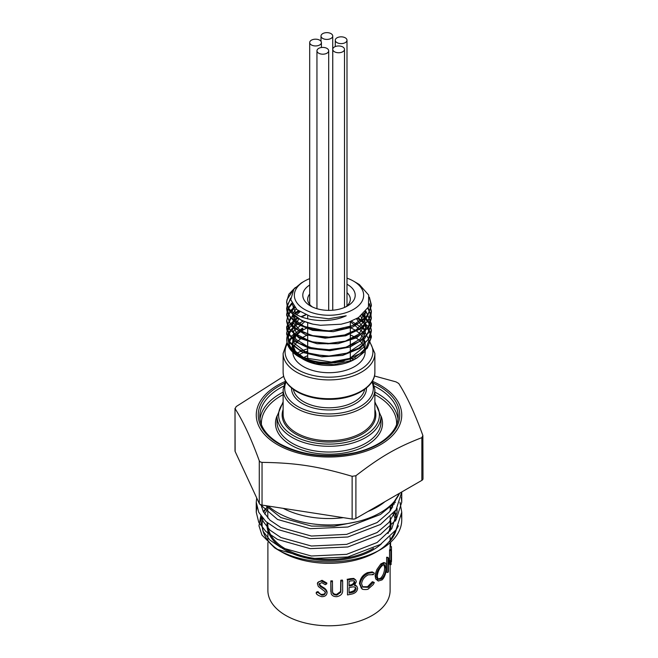<?xml version="1.0" encoding="UTF-8"?>
<svg xmlns="http://www.w3.org/2000/svg" width="658" height="658" viewBox="0 0 658 658"><rect width="100%" height="100%" fill="white"/><g stroke="black" fill="none" stroke-linecap="round" stroke-linejoin="round"><path stroke-width="0.99" d="M302.844 328.844L302.441 328.145L302.993 328.827L293.147 337.513L292.07 347.876L293.353 350.607M298.806 356.718L299.127 356.907A42.244 24.387 0 0 0 300.467 357.639C313.784 363.627 328.35 364.771 344.15 361.069A40.706 23.499 180 0 1 296.832 353.667A40.706 23.499 180 0 1 296.174 325.356L288.788 332.2L294.142 326.286L303.363 320.997M358.232 317.756L367.929 326.228L371.342 336.254L368.398 345.59L359.967 353.683L347.218 359.449L331.945 362.147L302.335 357.5L292.136 350.911L287.069 342.645A42.342 24.445 0 0 0 312.887 361.867L334.683 362.961L354.045 357.952L367.312 348.148L371.351 337.299L371.276 335.819L364.968 323.826L357.335 318.291M305.575 314.771L300.862 316.728M298.049 318.225L293.871 321.088L286.839 331.936L286.649 334.149L290.055 343.353L302.729 352.433L321.795 356.85L342.612 355.41L360.115 348.337L370.059 337.241L371.342 331.007L370.026 324.69L362.032 315.034M299.135 311.324L295.154 313.825M293.649 314.993L289.997 318.743L286.649 327.865L286.855 330.16L293.962 341L309.581 348.501L329.921 350.714L350.04 346.996L365.042 338.113L371.285 326.113L371.351 324.723L367.254 313.784L365.429 311.719L364.195 321.236L356.48 329.617L343.69 335.407L328.186 337.595L312.838 335.876L300.476 330.637L293.369 322.93L292.826 314.253M294.891 307.722L291.329 310.889M290.548 311.777L287.554 316.753L286.658 321.581L288.426 328.301L299.16 338.138L317.148 343.764L338.006 343.682L356.685 337.801L368.636 327.413L371.342 318.439L370.947 314.935L367.822 308.265M292.103 303.799L288.763 307.993M288.443 308.569L286.649 315.297L291.502 326.179L305.468 334.642L325.151 338.163L345.771 335.769L362.311 327.914L370.758 316.391L371.342 312.147L369.36 304.432M290.663 299.061L287.201 305.263M287.176 305.353L286.658 309.005L287.316 313.159L295.968 323.629L312.64 330.382L333.293 331.657L352.902 327.018L366.703 317.477L371.351 305.863L369.697 298.839M292.966 290.425L286.995 299.735L286.658 302.721L289.528 311.209L301.652 320.52L312.887 324.147L320.454 325.282L341.132 324.213L348.493 322.239L358.503 317.584L368.439 307.031L368.694 295.08L359.383 284.577L357.171 283.228M346.996 278.161A34.644 20.003 180 0 1 353.502 281.106A34.644 20.003 180 0 1 345.211 312.928A34.644 20.003 180 0 1 304.498 309.4A34.644 20.003 180 0 1 304.498 281.106L301.43 282.882L293.855 289.199L290.746 299.703L296.914 309.647L310.683 316.564L328.581 318.776L346.215 315.766C324.098 326.047 291.288 318.505 287.061 304.925L286.649 301.677L288.887 294.167L295.36 287.488M296.141 314.417L292.284 304.136M365.379 311.769L361.127 319.336L352.754 325.57L328.317 331.311L304.226 326.491L296.232 320.808L292.44 313.882M292.218 311.678L293.583 306.159M293.476 312.673L296.075 308.906M363.652 313.595L365.396 324.254L358.717 334.198L345.154 341.255L327.857 343.887L310.815 341.609L297.992 335.054L292.341 325.858L295.187 316.251M296.577 314.672L299.933 311.851M360.724 316.062L365.782 327.47L360.518 338.837L346.404 347.136L327.396 350.179L308.849 347.26L295.952 339.364L292.341 328.844L299.02 318.809M301.627 317.033L305.838 314.878M356.471 318.776L365.437 330.587L362.065 343.386L347.506 353.025L326.672 356.463L306.628 352.721L294.159 343.262L293.493 331.5L304.843 321.622M350.319 321.655L363.997 333.071L363.833 347.079L349.875 358.371L327.651 362.747M303.815 357.722L295.36 351.232L292.226 343.377L294.907 335.473L302.993 328.827M302.441 328.145L291.593 335.925L289.084 343.871M299.217 356.957L300.41 357.615M369.368 297.128L371.342 304.819L368.126 314.573L358.947 322.897L345.203 328.589L329 330.842L312.797 329.37L299.061 324.468L289.874 316.926L286.658 307.969L290.614 298.09M369.525 303.725L371.351 311.111L368.126 320.857L358.939 329.181L345.203 334.873L329 337.126L312.797 335.662L299.053 330.752L289.882 323.21L286.658 314.253L288.171 308.026M288.434 307.516L291.765 303.108M368.143 307.664L371.342 317.395L368.118 327.141L358.947 335.465L345.203 341.165L329 343.418L312.797 341.946L299.061 337.036L289.874 329.502L286.649 320.536L290.129 311.242M290.828 310.403L294.34 307.105M365.881 311.16L371.342 323.678L368.126 333.433L358.947 341.757L345.203 347.449L329 349.702L312.797 348.23L299.053 343.328L289.874 335.786L286.658 326.829L293.049 314.458M294.414 313.331L298.304 310.74M362.673 314.491L369.122 321.82L371.351 329.971L368.118 339.717L358.939 348.041L345.203 353.733L329 355.986L312.797 354.522L299.061 349.612L289.882 342.07L286.649 333.113L289.38 324.846L297.202 317.691M287.069 342.645C286.205 336.189 289.24 330.431 296.166 325.356M351.446 321.153L363.372 328.761L369.023 340.071L364.919 351.495L356.883 358.051L352.244 360.354L334.223 364.639L315.289 363.479L300.574 357.697M356.883 358.051L354.58 359.375A36.182 20.892 0 0 1 303.42 359.375L301.981 358.552M355.674 358.717A36.182 20.892 0 0 0 365.182 344.611A36.182 20.892 0 0 0 350.319 327.733M307.681 327.733A36.182 20.892 0 0 0 292.818 344.611A36.182 20.892 0 0 0 295.705 352.778M301.249 358.01A36.182 20.892 0 0 0 302.721 358.964M288.78 332.2A42.244 24.387 0 0 0 299.127 356.907M287.061 304.925A42.342 24.445 0 0 0 312.887 324.147M304.498 281.106A34.644 20.003 180 0 1 309.688 278.647M346.996 284.256A26.205 15.126 180 0 1 347.531 305.954A26.205 15.126 180 0 1 310.469 305.954L310.469 305.954A26.205 15.126 180 0 1 309.688 285.029M390.21 516.818L390.21 524.072A61.21 35.343 180 0 1 387.981 533.531M373.505 548.328A61.21 35.343 180 0 1 306.389 556.907A61.21 35.343 180 0 1 267.79 524.072L267.79 523.168M267.115 522.6A61.992 35.795 0 0 0 310.099 558.798A61.992 35.795 0 0 0 381.492 543.747M389.972 531.17A61.992 35.795 0 0 0 390.21 519.039M283.639 376.335L236.148 406.586L235.136 408.766C243.18 421.309 251.233 438.647 259.277 460.781L260.288 461.941L262.04 462.377C296.133 462.854 318.036 466.242 352.129 476.31L355.904 475.726C380.859 456.52 396.897 447.259 421.852 437.652L422.864 435.473C414.82 413.339 406.767 396.001 398.723 383.458L395.96 381.862L374.443 375.989M345.623 306.949A21.319 12.305 0 0 0 350.319 299.242A21.319 12.305 0 0 0 346.996 292.654M309.688 294.044A21.319 12.305 0 0 0 307.681 299.242A21.319 12.305 0 0 0 312.377 306.949M261.67 516.949L260.946 522.181L263.266 531.549L269.912 540.086L280.876 547.505L311.382 556.01L346.618 554.34L377.124 542.513L391.74 528.744L397.054 512.204L396.815 508.667M395.154 502.251L394.652 501.042M261.127 504.867L263.266 511.595L269.912 520.124L280.876 527.543L311.382 536.048L346.618 534.386L377.124 522.551L389.413 511.916L396.174 499.077M265.799 505.665L280.876 517.558L311.382 526.071L334.206 526.244L357.121 521.687M261.473 516.686L263.266 521.572L269.912 530.101L280.876 537.52L311.382 546.025L346.618 544.363L377.124 532.528L389.018 522.362L395.877 510.106M262.279 505.122L261.596 507.219M398.403 525.808L389.511 541.731L395.877 530.068M396.585 517.196L394.866 511.521M392.703 507.26L391.099 504.826M389.511 541.731A68.054 39.291 0 0 0 396.363 529.345M396.379 518.208A68.054 39.291 0 0 0 394.167 512.426M391.831 508.65A68.054 39.291 0 0 0 390.21 506.578M267.79 506.504L263.603 512.237M285.21 381.476A72.75 42.005 0 0 0 273.004 441.822A72.75 42.005 0 0 0 377.996 446.058A72.75 42.005 0 0 0 380.439 385.308A72.75 42.005 0 0 0 372.79 381.476M235.005 408.297L235.136 451.478A3.915 2.262 180 0 1 235.005 450.895L235.005 408.297M355.904 475.726L355.904 518.438L421.852 480.365A3.915 2.262 180 0 0 422.995 478.769L422.864 435.473M292.826 352.252A36.182 20.892 0 0 0 303.42 366.596A36.182 20.892 0 0 0 342.843 371.12A36.182 20.892 0 0 0 365.182 351.824L365.182 351.183M364.639 348.222A36.182 20.892 0 0 0 355.271 337.464M354.637 337.085A36.182 20.892 0 0 0 350.319 334.947M307.681 334.947A36.182 20.892 0 0 0 293.361 348.222M401.75 491.97L396.067 509.835L380.439 524.467L347.827 537.002L310.173 538.663L277.561 529.46L265.832 521.465L258.734 512.294L256.25 502.227L256.702 497.933M399.957 502.243L401.75 512.204L396.067 529.789L380.439 544.429L347.827 556.964L310.173 558.626L277.561 549.414A72.98 39.71 177.3 0 1 274.567 547.785A72.75 42.005 180 0 0 277.561 549.619A72.75 42.005 180 0 0 380.439 549.619A72.75 42.005 180 0 0 401.75 519.919A72.75 42.005 180 0 0 401.462 516.201M394.323 501.437A72.75 42.005 180 0 1 395.294 502.622M256.859 507.219L256.25 512.204L258.734 522.271L265.832 531.45L277.561 539.437L310.173 548.649L347.827 546.979L380.439 534.444L396.067 519.812L401.75 502.227L401.306 497.242M258.084 500.927L258.742 502.342M259.671 504.036L277.561 519.475L310.173 528.687L347.827 527.025L380.439 514.49L392.152 504.818L399.595 493.212M268.225 506.043A72.75 42.005 0 0 0 341.107 524.368A72.75 42.005 0 0 0 399.529 493.245M390.21 509.144A66.886 38.616 180 0 1 390.868 510.032M393.114 513.717A66.886 38.616 180 0 1 395.581 521.029M394.833 531.532A66.886 38.616 180 0 1 378.284 550.812M380.439 549.619L376.294 552.013A66.886 38.616 180 0 1 281.706 552.013L277.561 549.619M279.716 550.812A66.886 38.616 180 0 1 262.978 518.545M264.697 514.079A66.886 38.616 180 0 1 267.79 509.144M393.344 502.556L394.356 504.127M267.79 506.405L263.241 511.537M260.798 515.765L258.981 525.8L261.942 535.053L274.567 547.785M384.963 501.659A68.152 39.348 180 0 1 377.19 507.022A68.152 39.348 180 0 1 367.904 511.505M343.361 517.665A68.152 39.348 180 0 1 283.253 508.363M355.904 518.438A3.915 2.262 180 0 1 352.129 519.022L262.04 505.081A3.915 2.262 180 0 1 259.277 503.485L235.136 451.478M267.888 542.529L267.888 590.497A61.112 35.285 0 0 0 305.616 623.093A61.112 35.285 0 0 0 372.214 615.444A61.112 35.285 0 0 0 390.112 590.497L390.112 564.605M362.163 588.836L360.14 584.238C360.041 582.462 360.872 580.315 362.648 577.806C363.586 576.276 365.494 574.763 368.381 573.25L373.185 572.468L374.328 573.176A97.491 79.281 134.2 0 1 373.316 574.673L368.299 574.812C364.31 576.819 362.073 579.83 361.579 583.852L362.813 587.059L368.39 587.339L373.316 582.289A96.8 11.145 24.7 0 0 374.328 582.569L373.185 584.625L368.398 588.852C367.88 589.979 361.316 589.56 362.163 588.836L361.012 587.791M373.185 572.468L374.328 573.176M361.439 588.162L359.457 583.556C360.008 579.385 362.032 575.108 367.518 572.641L372.214 571.909L373.711 572.707M362.484 586.73L367.526 586.722L372.338 581.73A96.2 10.24 25 0 0 373.333 582.026L374.328 582.569M316.161 592.916A83.969 35.121 -33.1 0 0 317.699 592.34L321.737 595.161C323.859 595.243 325.068 594.47 325.365 592.825L324.698 591.345L318.349 586.517L317.362 583.704L318.661 581.779L321.532 581.072L326.796 583.81A96.833 42.68 138.5 0 1 325.291 584.682L321.672 582.593L318.974 584.255L320.183 586.278L322.667 587.931C325.142 589.181 326.598 590.835 327.034 592.891C326.648 595.4 324.887 596.666 321.737 596.683C318.176 595.597 316.317 594.339 316.161 592.916L316.44 592.142A83.081 34.397 -33.7 0 0 317.954 591.558C319.813 593.787 321.129 594.725 321.902 594.38C324.007 594.437 325.192 593.656 325.447 592.044M317.46 583.284L317.724 582.486L322.017 580.298L326.845 583.021L326.796 583.81M319.196 583.473L320.38 585.497L322.807 587.15C325.225 588.392 326.656 590.045 327.075 592.101L327.026 593.121L327.075 592.101M332.561 592.323L332.586 592.513C332.759 594.133 334.19 595.005 336.88 595.12L340.836 592.249L341.025 581.022A62.485 36.075 0 0 0 342.654 580.825L342.654 589.798C343.015 593.401 341.124 595.679 336.97 596.633C334.124 596.806 332.2 595.852 331.18 593.779L330.81 580.891A61.112 35.285 0 0 0 332.438 580.85L332.545 592.068M332.512 591.723C332.973 593.541 334.371 594.413 336.707 594.339L340.581 591.476L340.762 580.249A61.112 35.285 0 0 0 342.357 580.052L342.654 580.825M347.087 579.328A61.112 35.285 0 0 0 350.443 578.662L353.749 578.423L355.772 579.994L356.348 581.738L354.407 585.423L356.768 586.188L357.631 588.326C357.278 591.205 355.484 593.08 352.227 593.96A62.485 36.075 0 0 1 347.49 594.931L347.49 580.085A62.485 36.075 0 0 0 350.928 579.402L353.872 579.081L355.772 579.994M355.016 584.872L356.973 586.393M386.624 557.367L387.916 557.63A62.485 36.075 0 0 0 388.031 557.441L386.74 557.186A61.112 35.285 0 0 1 386.624 557.367L386.624 572.221L387.916 572.485A62.485 36.075 0 0 0 388.45 571.572L388.45 559.909L391.058 564.671L389.701 564.58L388.45 561.685M389.536 559.53L389.536 550.45A61.112 35.285 0 0 0 389.742 549.512L391.099 549.603L391.099 564.449A62.485 36.075 0 0 1 391.058 564.671M390.079 549.537L390.079 546.831A61.112 35.285 0 0 0 390.087 546.634L391.461 546.658L391.477 560.739A62.485 36.075 0 0 1 391.444 561.71L391.444 546.856A62.485 36.075 0 0 0 391.461 546.658M380.817 563.947L383.762 562.541L385.358 563.042L386.262 564.457L386.542 567.106C386.781 567.541 386.032 576.194 382.059 579.904L378.251 581.03L376.253 576.721L375.216 576.202C374.887 575.569 375.463 573.315 376.944 569.441L380.817 563.947L381.977 564.367L385.029 562.903M378.251 581.03L375.677 578.884L375.216 576.202M321.737 595.161L321.902 594.38M317.699 592.34L317.954 591.558M321.861 581.08L322.017 580.298M320.183 586.278L320.38 585.497M322.667 587.931L322.807 587.15M336.88 595.12L336.707 594.339M340.836 592.249L340.581 591.476M341.025 581.022L340.762 580.249M330.875 591.838L330.81 580.891M330.851 581.68A62.485 36.075 0 0 0 332.512 581.639M347.49 594.931L347.49 580.085M354.843 582.174L353.922 580.767L351.207 580.866A62.485 36.075 0 0 1 349.077 581.31L349.077 586.064A62.485 36.075 0 0 0 350.138 585.859C352.729 585.546 354.3 584.32 354.843 582.174L354.201 580.907M353.362 586.821L350.122 587.38A62.485 36.075 0 0 1 349.077 587.594L349.077 593.113A62.485 36.075 0 0 0 351.314 592.644C353.963 592.282 355.567 590.991 356.134 588.754L355.501 587.355L353.362 586.821M350.138 585.859L349.678 585.11C352.211 584.822 353.741 583.597 354.275 581.458M349.077 585.233A61.112 35.285 0 0 0 349.678 585.11M356.134 588.754L355.402 587.281M351.314 592.644L350.829 591.912L353.938 590.728L355.542 588.038M349.077 592.274A61.112 35.285 0 0 0 350.829 591.912M373.316 574.673L372.486 574.204M368.39 587.339L367.526 586.722M373.316 582.289L372.338 581.73M360.14 584.238L359.457 583.556M368.381 573.25L367.518 572.641M376.253 576.721C375.965 575.89 376.557 573.628 378.013 569.935L381.977 564.367M382.027 578.415C384.494 575.643 385.769 572.164 385.868 567.986L384.897 564.786L383.581 564.786L382.027 565.855C379.288 568.545 377.717 571.917 377.322 575.98L377.7 578.135L378.811 579.336L381.401 578.925L382.027 578.415L380.859 577.995C383.277 575.281 384.527 571.835 384.626 567.657L385.868 567.986M378.399 579.073L380.859 577.995M384.626 567.657L383.951 564.679M389.536 550.45L390.893 550.557A62.485 36.075 0 0 0 391.099 549.603M388.031 557.441L390.893 562.245L390.893 550.557M387.916 572.485L387.916 557.63M390.112 538.663L390.301 538.647A62.485 36.075 0 0 1 390.605 539.593L390.112 539.642M390.605 546.642L390.605 542.258M390.079 546.831L391.444 546.856M334.478 51.752A5.864 3.389 0 0 0 340.877 52.484A5.864 3.389 0 0 0 344.496 49.35A5.864 3.389 0 0 0 342.777 46.957A5.864 3.389 0 0 0 336.386 46.225A5.864 3.389 0 0 0 332.759 49.35A5.864 3.389 0 0 0 334.478 51.752M318.669 53.191A5.864 3.389 0 0 0 325.06 53.931A5.864 3.389 0 0 0 328.687 50.798A5.864 3.389 0 0 0 326.968 48.404A5.864 3.389 0 0 0 320.569 47.672A5.864 3.389 0 0 0 316.95 50.798A5.864 3.389 0 0 0 318.669 53.191M311.399 44.958A5.864 3.389 0 0 0 317.798 45.69A5.864 3.389 0 0 0 321.417 42.564A5.864 3.389 0 0 0 319.698 40.171A5.864 3.389 0 0 0 313.307 39.439A5.864 3.389 0 0 0 309.688 42.564A5.864 3.389 0 0 0 311.399 44.958M322.724 38.427A5.864 3.389 0 0 0 329.115 39.159A5.864 3.389 0 0 0 332.734 36.026A5.864 3.389 0 0 0 331.015 33.632A5.864 3.389 0 0 0 324.624 32.9A5.864 3.389 0 0 0 321.005 36.026A5.864 3.389 0 0 0 322.724 38.427M336.986 42.622A5.864 3.389 0 0 0 343.377 43.354A5.864 3.389 0 0 0 346.996 40.228A5.864 3.389 0 0 0 345.277 37.827A5.864 3.389 0 0 0 338.886 37.095A5.864 3.389 0 0 0 335.267 40.228A5.864 3.389 0 0 0 336.986 42.622M283.121 389.618L283.121 414.211A45.879 26.485 0 0 0 296.561 432.939A45.879 26.485 0 0 0 346.56 438.68A45.879 26.485 0 0 0 374.879 414.211L374.879 389.618A45.879 26.485 180 0 1 346.56 414.096A45.879 26.485 180 0 1 296.561 408.355A45.879 26.485 180 0 1 283.121 389.618L285.506 380.916M374.879 409.515A46.858 27.052 180 0 1 351.257 438.812A46.858 27.052 180 0 1 295.87 434.14A46.858 27.052 180 0 1 283.121 409.515M369.015 339.972L374.879 353.42A45.879 26.485 180 0 1 346.56 377.898A45.879 26.485 180 0 1 296.561 372.157A45.879 26.485 180 0 1 283.121 353.42L287.011 342.333M287.357 343.756A43.922 25.358 0 0 0 297.942 369.755A43.922 25.358 0 0 0 353.955 372.691A43.922 25.358 0 0 0 369.048 341.412M293.55 336.855A43.922 25.358 0 0 0 289.273 341.017M373.645 383.326A70.743 40.845 180 0 1 381.517 442.373A70.743 40.845 180 0 1 278.976 443.895A70.743 40.845 180 0 1 284.355 383.326M283.475 386.213A69.18 39.941 0 0 0 259.82 416.284C259.959 426.713 266.605 435.892 279.757 443.813C301.726 455.418 326.829 458.363 355.073 452.655C366.448 449.965 375.932 445.877 383.515 440.399C393.237 433.104 398.123 425.068 398.18 416.284A69.18 39.941 0 0 0 374.525 386.213M396.577 424.649A67.618 39.036 0 0 0 374.879 394.636M283.121 394.636A67.618 39.036 0 0 0 261.423 424.649M260 419.13A69.18 39.941 180 0 1 283.121 392.143M374.879 392.143A69.18 39.941 180 0 1 398 419.13M277.026 416.284L277.026 422.033A51.974 30.005 0 0 0 292.251 443.253A51.974 30.005 0 0 0 348.888 449.759A51.974 30.005 0 0 0 380.974 422.033L380.974 416.284A51.974 30.005 180 0 1 348.888 444.01A51.974 30.005 180 0 1 292.251 437.504A51.974 30.005 180 0 1 277.026 416.284L283.121 401.808M380.966 415.889A53.537 30.91 180 0 1 355.32 450.228A53.537 30.91 180 0 1 291.149 445.17A53.537 30.91 180 0 1 277.034 415.889M283.121 402.959A50.403 29.1 0 0 0 293.361 435.588A50.403 29.1 0 0 0 357.722 438.927A50.403 29.1 0 0 0 374.879 402.959M286.107 381.92A44.316 25.588 0 0 0 297.663 406.438A44.316 25.588 0 0 0 351.01 410.551A44.316 25.588 0 0 0 371.893 381.92M293.336 389.363A35.886 20.719 0 0 0 303.626 401.717A35.886 20.719 0 0 0 340.869 406.619A35.886 20.719 0 0 0 364.664 389.363M366.448 387.973A37.448 21.624 180 0 1 343.624 408.248A37.448 21.624 180 0 1 302.516 403.634A37.448 21.624 180 0 1 291.552 387.973M304.267 359.762A35.886 20.719 180 0 1 304.794 359.474M306.25 358.75A35.886 20.719 180 0 1 307.681 358.108M350.319 358.108A35.886 20.719 180 0 1 353.667 359.72M307.681 355.715A37.448 21.624 0 0 0 303.585 357.615M356.003 358.511A37.448 21.624 0 0 0 355.484 358.207M307.681 348.765A45.879 26.485 0 0 0 296.585 353.478M374.879 372.214C375.381 386.312 355.378 398.715 331.994 399.307C319.492 399.686 308.47 397.506 298.921 392.768C288.673 387.356 283.401 380.505 283.121 372.214A45.879 26.485 0 0 0 296.561 390.951A45.879 26.485 0 0 0 346.56 396.692A45.879 26.485 0 0 0 374.879 372.214L374.879 353.42M298.592 354.884A44.316 25.588 180 0 1 307.681 351.068M259.277 503.485L259.277 460.781M262.04 462.377L262.04 505.081M352.129 519.022L352.129 476.31M421.852 480.365L421.852 437.652M341.025 589.922L340.762 589.149M330.851 590.654L330.81 589.864M350.928 579.402L350.443 578.662M353.502 281.106L357.434 283.384M286.658 301.677L286.658 302.721M286.658 307.969L286.658 309.005M286.658 314.253L286.658 315.297M286.658 320.536L286.658 321.581M286.658 326.829L286.658 327.865M286.658 333.113L286.658 334.149M371.342 304.819L371.342 305.863M371.342 311.111L371.342 312.147M371.342 317.395L371.342 318.439M371.342 323.678L371.342 324.723M371.342 329.971L371.342 331.007M371.342 336.254L371.342 337.299M289.816 339.125L294.8 335.136M374.879 401.808L380.974 416.284M372.494 380.916L374.879 389.618M350.319 361.127L350.319 321.589M307.681 361.242L307.681 360.452M307.681 359.284L307.681 322.667M307.681 318.916L307.681 315.593M267.79 505.977L267.79 518.019M390.21 505.648L390.21 510.912M397.054 512.204L397.054 508.28M260.946 522.181L260.946 515.971M283.121 372.214L283.121 353.42M256.25 502.227L256.25 512.204M401.75 492.242L401.75 502.227M401.75 512.204L401.75 519.919M390.112 546.634L390.112 542.702M390.112 540.399L390.112 536.87M267.888 540.399L267.888 530.718M332.759 49.35L332.759 310.222M344.496 49.35L344.496 307.451M316.95 50.798L316.95 308.692M328.687 50.798L328.687 310.379M309.688 42.564L309.688 304.448M321.417 42.564L321.417 47.508M321.005 36.026L321.005 41.314M332.734 36.026L332.734 310.231M335.267 40.228L335.267 46.578M346.996 40.228L346.996 305.838"/></g></svg>
